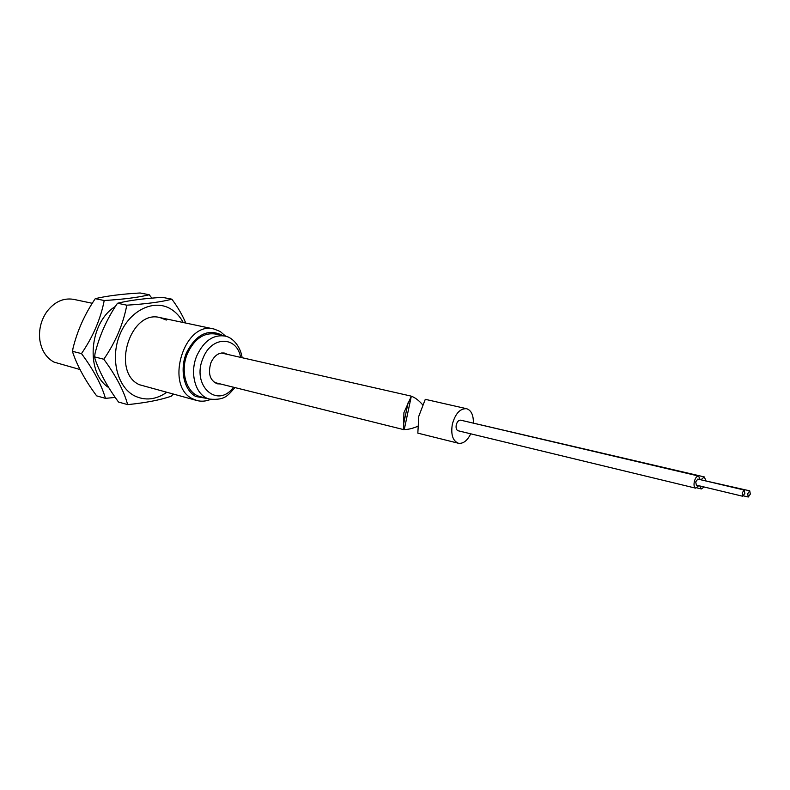 <?xml version="1.0" encoding="UTF-8"?>
<svg xmlns="http://www.w3.org/2000/svg" width="790" height="790" viewBox="0 0 790 790"><rect width="100%" height="100%" fill="white"/><g stroke="black" fill="none" stroke-linecap="round" stroke-linejoin="round"><path stroke-width="1.19" d="M80.205 369.582L54.006 362.106C46.294 357.88 41.584 350.592 39.865 340.263C38.621 330.022 40.863 320.612 46.59 312.02C54.253 301.859 63.299 297.642 73.727 299.371L91.857 303.202M210.723 399.355C206.062 401.3 201.48 401.695 196.957 400.54L192.582 398.792C164.202 385.806 184.396 320.444 213.991 329.015L220.262 331.524L225.743 336.273M207.345 398.506L195.802 396.511C183.961 390.27 179.409 369.562 186.499 352.765C195.851 334.743 207.424 328.729 221.2 334.753L222.346 335.513M742.156 492.97L742.758 496.258L744.842 493.345L744.239 490.047L742.156 492.97M744.239 490.047L697.817 479.066L695.704 481.9L696.375 485.129L742.758 496.258M747.686 493.74L748.278 497.009L750.332 494.106L749.74 490.837L747.686 493.74M699.782 485.949L701.362 488.941L704.127 486.986M700.167 479.629L698.528 476.034C696.731 476.034 695.319 477.92 694.301 481.693C693.679 485.287 694.124 487.44 695.644 488.161L698.725 485.692M698.528 476.034L460.649 420.162C458.635 420.063 457.163 421.653 456.245 424.951C455.751 428.101 456.373 430.046 458.121 430.767L695.644 488.161M466.594 408.707L425.287 399.325L418.779 416.291L417.831 433.137L458.368 443.239C452.739 440.879 450.725 434.559 452.324 424.299C455.317 413.585 460.076 408.391 466.594 408.707C471.176 410.237 473.437 414.918 473.388 422.749M470.741 433.819C467.255 440.79 463.138 443.931 458.368 443.239M705.845 480.468L704.226 476.903L465.853 421.386M704.226 476.903L700.957 479.816M749.74 490.837L702.685 480.221M418.147 426.156C412.785 428.447 408.154 429.572 404.253 429.543L403.591 429.592L403.897 412.745L411.323 396.195C415.214 397.607 419.095 400.589 422.966 405.161M227.481 354.394L224.548 353.091C218.86 352.33 214.327 355.51 210.969 362.61C207.76 373.374 209.854 380.434 217.24 383.802L220.44 383.97M242.145 357.722C240.229 344.805 231.095 336.688 224.666 336.007L215.236 333.982C203.632 332.511 194.389 338.969 187.516 353.357C179.656 371.251 186.529 393.697 200.314 396.659L209.636 399.108C226.088 400.609 228.201 394.506 235.035 387.594M171.983 395.77L171.134 396.234C160.518 399.947 146.071 402.742 127.792 404.618L127.654 404.618C123.931 390.912 115.992 375.783 103.816 359.233C115.617 342.001 123.27 323.989 126.785 305.187C146.338 303.953 161.348 301.958 171.825 299.203L171.874 299.183C177.859 307.241 182.48 315.19 185.749 323.041M126.785 305.187L117.621 303.232C129.096 300.417 144.037 298.462 162.454 297.366L171.874 299.183M166.325 320.059L160.074 317.62C130.38 309.127 110.837 371.962 139.346 384.71L196.957 400.54M103.816 359.233L94.652 356.912L95.017 353.574C99.362 335.849 106.788 319.16 117.295 303.528L117.513 303.271M127.654 404.618L118.54 402.051C107.618 387.268 99.787 372.939 95.037 359.045L94.652 356.912M114.915 397.449L105.445 398.358C101.545 384.809 93.566 369.888 81.489 353.594C93.072 336.659 100.646 318.972 104.211 300.516C123.596 299.331 138.586 297.415 149.182 294.759L151.818 298.047M104.211 300.516L95.264 298.66C106.788 295.924 121.739 294.038 140.107 292.981L149.231 294.739M81.489 353.594L72.631 351.353L72.917 348.686C77.213 330.951 84.658 314.272 95.264 298.66M105.445 398.358L96.637 395.869C85.656 381.135 77.756 366.866 72.957 353.071L72.631 351.353M224.666 336.007C213.063 334.535 203.81 341.053 196.917 355.54C189.027 373.571 195.861 396.146 209.636 399.108M240.604 357.376C237.03 335.928 211.602 335.691 203.119 358.048C190.943 385.263 217.428 409.408 233.504 387.219M183.201 322.508C180.09 316.672 175.992 312.188 170.907 309.078C154.317 298.719 130.113 309.957 120.129 333.923C109.889 357.732 117.117 387.179 134.675 395.909C145.212 400.895 155.837 399.75 166.542 392.472M114.767 306.816C88.934 323.14 85.419 372.939 108.674 387.554M213.991 329.015L160.074 317.62M748.278 497.009L743.627 495.893M701.362 488.941L696.918 487.874M214.327 382.439L403.591 429.592M221.338 352.992L410.978 396.076M404.253 429.543L411.323 396.195M403.72 423.45L408.124 402.683M171.134 396.225L173.178 394.23"/></g></svg>
